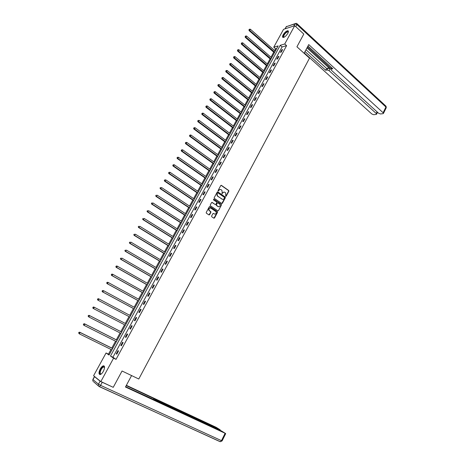 <?xml version="1.0" encoding="UTF-8"?>
<svg xmlns="http://www.w3.org/2000/svg" width="465" height="465" viewBox="0 0 465 465"><rect width="100%" height="100%" fill="white"/><g stroke="black" fill="none" stroke-linecap="round" stroke-linejoin="round"><path stroke-width="0.7" d="M225.734 196.323L226.188 196.189L228.85 191.231L228.745 190.522L221.421 185.366L220.765 185.547L218.068 190.54L218.178 191.069L218.992 190.29C219.561 189.435 220.265 189.238 221.108 189.697L221.886 190.266L222.206 192.533L221.927 193.673L222.776 192.929C223.345 192.074 224.043 191.876 224.874 192.336L225.647 192.894L225.734 196.323M225.752 196.335L228.571 191.22L228.466 190.511L221.049 185.303M218.201 191.08L218.992 190.29M221.991 193.719L222.776 192.929M100.237 368.978C101.26 367.187 102.288 366.129 103.317 365.804C104.956 365.955 104.962 367.803 103.335 371.355C102.306 373.151 101.283 374.215 100.254 374.546C98.603 374.377 98.597 372.523 100.237 368.978M283.144 34.823C284.656 32.399 286.202 31.027 287.765 30.702C288.637 30.824 288.655 31.707 287.823 33.352C286.306 35.788 284.76 37.159 283.202 37.485C282.325 37.363 282.302 36.473 283.144 34.823M211.61 216.045L211.767 216.8L213.848 218.184L214.516 217.986L217.51 212.389L217.428 211.703L209.948 206.634L209.273 206.826L206.233 212.459L206.309 213.144L208.93 214.906L209.605 214.708L210.901 212.302L210.819 211.616L209.273 210.523C208.611 208.721 209.14 207.936 210.86 208.157L215.94 211.621C216.614 213.412 216.097 214.196 214.382 213.987L213.569 213.447L212.9 213.644L211.61 216.045M294.711 25.685L303.796 34.067L296.932 46.791L309.516 58.154L138.785 379.016L122.051 371.006L113.245 387.333L100.818 381.608L93.593 375.714L106.055 352.981L109.054 355.051L278.14 45.913L273.745 47.192L283.545 29.33L294.711 25.685L284.749 43.983L280.221 45.303L110.478 356.033L113.582 358.172L100.818 381.608M286.609 45.646L282.069 46.948L112.919 357.219L116.041 359.369L286.609 45.646L284.749 43.983M116.041 359.369L113.582 358.172M221.729 203.478L222.392 203.286L225.356 197.747L225.258 197.044L217.887 191.917L217.225 192.103L214.22 197.672L214.307 198.369L221.729 203.478M221.445 205.048L218.463 210.616L217.8 210.814L210.395 205.797L210.238 205.042L211.534 202.647L212.203 202.449L215.208 204.501L215.876 204.304L216.725 202.723L216.638 202.025L213.4 199.793L213.807 199.171L221.357 204.35L221.445 205.048L218.463 210.616M281.866 49.772L280.453 52.365L281.209 52.156L282.621 49.557L281.866 49.772L282.296 50.15M278.192 56.521L276.774 59.125L277.518 58.927L278.942 56.317L278.192 56.521L278.622 56.899M274.495 63.304L273.071 65.92L273.815 65.734L275.239 63.112L274.495 63.304L274.931 63.676M270.781 70.122L269.351 72.755L270.084 72.581L271.519 69.942L270.781 70.122L271.223 70.494M267.05 76.975L265.608 79.62L266.34 79.463L267.782 76.812L267.05 76.975L267.491 77.347M263.295 83.869L261.847 86.531L262.574 86.38L264.027 83.712L263.295 83.869L263.736 84.241M259.522 90.797L258.063 93.471L258.79 93.331L260.249 90.652L259.522 90.797L259.97 91.163M255.727 97.76L254.262 100.452L254.983 100.324L256.447 97.633L255.727 97.76L256.174 98.127M251.914 104.765L250.437 107.467L251.152 107.357L252.629 104.648L251.914 104.765L252.367 105.131M248.078 111.809L246.595 114.524L247.304 114.425L248.787 111.699L248.078 111.809L248.531 112.17M244.224 118.883L242.736 121.621L243.439 121.528L244.927 118.79L244.224 118.883L244.683 119.243M240.347 126.003L238.847 128.753L239.551 128.671L241.044 125.922L240.347 126.003L240.806 126.364M236.447 133.159L234.941 135.919L235.639 135.856L237.144 133.089L236.447 133.159L236.912 133.513M232.529 140.354L231.018 143.133L231.704 143.081L233.221 140.296L232.529 140.354L232.994 140.709M228.588 147.591L227.065 150.381L227.751 150.34L229.274 147.544L228.588 147.591L229.059 147.94M224.624 154.862L223.095 157.67L223.775 157.647L225.31 154.833L224.624 154.862L225.101 155.211M220.643 162.175L219.102 164.999L219.776 164.988L221.317 162.157L220.643 162.175L221.119 162.523M216.638 169.533L215.092 172.37L215.76 172.37L217.306 169.527L216.638 169.533L217.12 169.876M212.61 176.927L211.052 179.781L211.72 179.792L213.272 176.933L212.61 176.927L213.092 177.27M208.558 184.361L206.995 187.232L207.652 187.261L209.221 184.384L208.558 184.361L209.047 184.704M204.49 191.842L202.914 194.725L203.565 194.765L205.141 191.876L204.49 191.842L204.978 192.179M200.392 199.357L198.811 202.263L199.456 202.316L201.043 199.409L200.392 199.357L200.886 199.694M196.271 206.919L194.684 209.837L195.323 209.907L196.916 206.983L196.271 206.919L196.771 207.251M192.132 214.522L190.534 217.457L191.167 217.539L192.772 214.597L192.132 214.522L192.632 214.853M187.97 222.171L186.36 225.118L186.988 225.217L188.598 222.258L187.97 222.171L188.47 222.497M183.78 229.855L182.164 232.826L182.786 232.936L184.407 229.966L183.78 229.855L184.285 230.181M179.566 237.592L177.944 240.574L178.56 240.701L180.188 237.708L179.566 237.592L180.077 237.911M175.334 245.369L173.695 248.368L174.311 248.508L175.944 245.503L175.334 245.369L175.846 245.683M171.073 253.187L169.429 256.209L170.033 256.36L171.678 253.338L171.073 253.187L171.591 253.501M166.79 261.051L165.133 264.091L165.732 264.26L167.388 261.22L166.79 261.051L167.313 261.365M162.483 268.962L160.82 272.019L161.407 272.205L163.076 269.142L162.483 268.962L163.006 269.27M158.147 276.919L156.472 279.988L157.06 280.192L158.734 277.111L158.147 276.919L158.675 277.221M153.793 284.917L152.107 288.009L152.689 288.224L154.374 285.132L153.793 284.917L154.322 285.219M149.41 292.967L147.713 296.071L148.289 296.304L149.98 293.194L149.41 292.967L149.945 293.264M144.999 301.058L143.296 304.186L143.865 304.435L145.568 301.303L144.999 301.058L145.539 301.355M140.564 309.202L138.855 312.341L139.413 312.608L141.128 309.458L140.564 309.202L141.11 309.492M136.106 317.386L134.385 320.548L134.937 320.833L136.658 317.665L136.106 317.386L136.652 317.676M131.618 325.622L129.886 328.801L130.433 329.104L132.17 325.913L131.618 325.622M127.108 333.905L125.364 337.108L125.905 337.421L127.648 334.213L127.108 333.905M122.568 342.24L120.819 345.454L121.348 345.791L123.103 342.566L122.568 342.24M118.005 350.622L116.244 353.859L116.767 354.208L118.534 350.965L118.005 350.622M276.733 48.482L275.582 48.813L274.635 50.551M273.734 52.19L270.979 57.23M270.084 58.863L267.299 63.949M266.41 65.571L263.603 70.703M262.719 72.319L259.889 77.486M259.005 79.097L256.157 84.31M255.279 85.915L252.402 91.169M251.524 92.767L248.624 98.069M247.758 99.655L244.828 105.003M243.968 106.578L241.015 111.972M240.155 113.541L237.179 118.976M236.325 120.54L233.325 126.021M232.477 127.579L229.448 133.106M228.6 134.652L225.554 140.227M224.711 141.767L221.631 147.388M220.794 148.916L217.696 154.583M216.859 156.106L213.731 161.82M212.906 163.331L209.75 169.097M208.925 170.603L205.745 176.415M204.926 177.909L201.717 183.768M200.903 185.256L197.672 191.167M196.864 192.644L193.597 198.607M192.795 200.072L189.505 206.082M188.709 207.541L185.39 213.604M184.599 215.051L181.251 221.166M180.461 222.607L177.089 228.768M176.305 230.198L172.904 236.418M172.126 237.836L168.696 244.108M167.923 245.514L164.465 251.838M163.697 253.239L160.204 259.615M159.448 261.005L155.926 267.439M155.171 268.817L151.619 275.303M150.875 276.669L147.295 283.214M146.551 284.568L142.941 291.166M142.203 292.508L138.558 299.164M137.832 300.5L134.158 307.214M133.432 308.533L129.729 315.305M129.008 316.613L125.277 323.437M124.556 324.75L120.807 331.603M120.075 332.946L116.308 339.816M115.564 341.188L111.792 348.076M111.025 349.477L108.461 354.156L109.252 354.696M108.461 354.156L106.055 352.981M275.582 48.813L273.745 47.192M282.069 46.948L280.221 45.303M112.919 357.219L110.478 356.033M129.886 328.801L130.438 329.092M125.364 337.108L125.922 337.387M120.819 345.454L121.377 345.739M116.244 353.859L116.808 354.132M224.025 192.086L222.503 192.911M220.236 189.447L218.719 190.278M221.805 203.519L225.083 197.73L224.984 197.026L217.527 191.853M224.514 197.869L224.409 197.346L217.98 192.888L217.521 193.016L217.149 193.702L217.451 195.951L222.049 199.154C222.886 199.607 223.584 199.404 224.147 198.549L224.514 197.869M222.596 199.38L217.178 195.934L216.882 193.684L217.248 193.004M217.864 210.848L218.19 210.587M215.283 204.542L211.854 202.385M213.807 199.171L221.294 204.298M218.312 206.611C220.032 206.82 220.544 206.03 219.84 204.234L217.963 202.92L217.3 203.112L216.446 204.699L216.533 205.391L218.724 206.791M217.614 202.856L217.3 203.112M218.044 206.588L216.266 205.367L216.179 204.676L217.033 203.095M221.171 205.024L221.02 204.275M214.766 214.162L213.237 213.377M210.18 207.954C208.704 208.181 208.308 209.023 209.006 210.494L209.488 210.703M208.994 214.94L210.633 212.273L210.552 211.587L209.221 210.68M213.906 218.219L217.242 212.36L217.161 211.674L209.605 206.565M275.286 51.127L250.391 29.249L249.786 30.335L249.077 30.585L274.391 52.766M249.246 29.638L249.49 29.208L248.967 29.737L274.705 52.19M249.49 29.208L250.391 29.249M249.077 30.585L248.967 29.737M284.005 37.276L283.231 36.334C283.493 34.009 288.068 29.981 288.312 31.887L288.329 32.166M288.306 32.248L287.783 31.806C285.882 32.463 284.487 33.98 283.604 36.351L284.08 37.241M288.358 31.056L288.044 30.992C285.69 31.8 283.958 33.678 282.86 36.625L282.953 37.45M101.335 373.936C99.911 374.517 99.475 373.639 100.016 371.291C101.451 367.716 102.887 366.234 104.334 366.839L104.567 367.501M104.567 367.513L103.648 366.966C102.312 367.542 101.236 369.001 100.423 371.332C99.958 373.186 100.219 374.063 101.201 373.97L101.341 373.93M104.189 366.007L103.701 366.019C102.044 366.728 100.713 368.53 99.696 371.425C99.26 373.023 99.318 374.069 99.876 374.581M304.098 53.26L308.743 44.582L383.114 112.745L385.933 107.026L296.897 24.575L295.763 26.656M306.993 47.854L330.034 68.855L329.092 70.657L376.255 113.507L377.069 111.862M329.092 70.657L327.151 69.948L328.092 68.146L330.034 68.855M305.023 51.539L325.692 70.261L327.151 69.948M304.267 52.946L371.843 114.001L373.709 114.704L376.173 114.431L376.592 114.187L376.255 113.507M331.882 67.925L330.923 69.332L331.336 70.186L378.591 113.251L380.486 113.96L383.015 113.687L383.445 113.431L383.114 112.745M331.283 69.07L332.783 68.75L307.958 46.052M307.441 47.023L331.231 68.739M331.702 67.849L307.923 46.111M305.993 49.72L326.628 68.465L328.092 68.146M326.628 68.465L325.692 70.261M122.051 371.006L131.589 375.569L125.463 387.02L225.449 433.432L221.462 430.962L158.606 401.626L157.792 401.33L157.833 401.737M125.62 386.717L157.955 401.504M100.103 381.178L94.575 376.667L92.971 379.591L98.475 384.177L100.103 381.178L112.547 387.014M219.451 430.02L219.614 429.695L220.253 429.927L220.026 429.718L216.132 427.306L126.37 385.316M154.496 400.185L154.955 399.313L153.892 398.54L126.218 385.601M154.955 399.313L156.972 400.435L156.595 401.161M219.614 429.695L156.972 400.435M153.316 399.633L153.892 398.54M271.636 57.805L246.584 36.038L245.968 37.13L245.264 37.369L270.74 59.433M245.433 36.433L245.677 35.997L245.154 36.526L271.048 58.875M245.677 35.997L246.584 36.038M245.264 37.369L245.154 36.526M267.962 64.519L242.747 42.867L242.131 43.966L241.434 44.187L267.073 66.14M241.597 43.262L241.841 42.827L241.318 43.355L267.375 65.594M241.841 42.827L242.747 42.867M241.434 44.187L241.318 43.355M264.271 71.267L238.894 49.732L238.278 50.83L237.586 51.045L263.388 72.883M237.737 50.127L237.987 49.685L237.458 50.214L263.678 72.354M237.987 49.685L238.894 49.732M237.586 51.045L237.458 50.214M260.563 78.05L235.023 56.631L234.395 57.741L233.709 57.939L259.679 79.66M233.86 57.032L234.11 56.591L233.581 57.114L259.964 79.143M234.11 56.591L235.023 56.631M233.709 57.939L233.581 57.114M256.831 84.874L231.122 63.566L230.501 64.681L229.815 64.873L255.953 86.473M229.96 63.972L230.21 63.525L229.687 64.048L256.232 85.967M230.21 63.525L231.122 63.566M229.815 64.873L229.687 64.048M253.082 91.727L227.211 70.541L226.577 71.662L225.903 71.843L252.21 93.326M226.037 70.953L226.292 70.5L225.769 71.023L252.478 92.831M226.292 70.5L227.211 70.541M225.903 71.843L225.769 71.023M249.31 98.621L223.27 77.556L222.636 78.684L221.968 78.852L248.444 100.208M222.096 77.969L222.351 77.516L221.828 78.033L248.705 99.731M222.351 77.516L223.27 77.556M221.968 78.852L221.828 78.033M245.52 105.549L219.311 84.607L218.672 85.74L218.009 85.897L244.654 107.13M218.131 85.019L218.387 84.566L217.864 85.083L244.91 106.665M218.387 84.566L219.311 84.607M218.009 85.897L217.864 85.083M241.707 112.518L215.33 91.698L214.691 92.837L214.028 92.983L240.853 114.088M214.15 92.117L214.406 91.657L213.883 92.175L241.097 113.64M214.406 91.657L215.33 91.698M214.028 92.983L213.883 92.175M237.877 119.522L211.325 98.824L210.686 99.975L210.029 100.103L237.022 121.086M210.139 99.248L210.395 98.789L209.878 99.301L210.686 99.975L237.26 120.65M210.395 98.789L211.325 98.824M210.029 100.103L209.878 99.301M234.029 126.561L207.303 105.997L206.658 107.148L206.007 107.264L233.174 128.119M206.111 106.421L206.373 105.956L205.85 106.468L206.658 107.148L233.407 127.695M206.373 105.956L207.303 105.997M206.007 107.264L205.85 106.468M230.158 133.641L203.257 113.204L202.606 114.361L201.961 114.466L229.309 135.187M202.06 113.629L202.322 113.164L201.804 113.675L202.606 114.361L229.536 134.78M202.322 113.164L203.257 113.204M201.961 114.466L201.804 113.675M226.263 140.761L199.189 120.452L198.532 121.615L197.892 121.708L225.42 142.296M197.985 120.883L198.247 120.418L197.73 120.917L198.532 121.615L225.635 141.901M198.247 120.418L199.189 120.452M197.892 121.708L197.73 120.917M222.351 147.917L195.097 127.736L194.44 128.91L193.806 128.991L221.514 149.445M193.888 128.171L194.155 127.701L193.638 128.206L194.44 128.91L221.718 149.067M194.155 127.701L195.097 127.736M193.806 128.991L193.638 128.206M218.416 155.112L190.981 135.065L190.319 136.245L189.691 136.309L217.579 156.629M189.772 135.501L190.034 135.03L189.522 135.53L190.319 136.245L217.783 156.269M190.034 135.03L190.981 135.065M189.691 136.309L189.522 135.53M214.458 162.343L186.843 142.435L186.18 143.621L185.558 143.673L213.633 163.854M185.628 142.877L185.895 142.4L185.378 142.9L186.18 143.621L213.819 163.506M185.895 142.4L186.843 142.435M185.558 143.673L185.378 142.9M210.482 169.615L182.681 149.846L182.013 151.038L181.397 151.079L209.657 171.12M181.46 150.288L181.728 149.811L181.216 150.305L182.013 151.038L209.837 170.783M181.728 149.811L182.681 149.846M181.397 151.079L181.216 150.305M206.477 176.927L178.496 157.298L177.828 158.495L177.217 158.524L205.664 178.421M177.275 157.745L177.543 157.269L177.031 157.757L177.828 158.495L205.838 178.107M177.543 157.269L178.496 157.298M177.217 158.524L177.031 157.757M202.455 184.28L174.288 164.79L173.614 165.999L173.009 166.011L201.647 185.768M173.061 165.244L173.335 164.761L172.823 165.249L173.614 165.999L201.81 185.465M173.335 164.761L174.288 164.79M173.009 166.011L172.823 165.249M198.416 191.673L170.056 172.329L169.376 173.538L168.783 173.538L197.608 193.149M168.824 172.782L169.097 172.3L168.586 172.782L169.376 173.538L197.765 192.865M169.097 172.3L170.056 172.329M168.783 173.538L168.586 172.782M194.347 199.107L165.802 179.909L165.121 181.123L164.529 181.112L193.545 200.578M164.564 180.362L164.843 179.879L164.331 180.356L165.121 181.123L193.696 200.305M164.843 179.879L165.802 179.909M164.529 181.112L164.331 180.356M190.261 206.582L161.524 187.529L160.838 188.755L160.251 188.726L189.464 208.041M160.28 187.988L160.559 187.5L160.047 187.976L160.838 188.755L189.604 207.785M160.251 188.726L160.047 187.976M186.151 214.103L157.222 195.195L156.531 196.428L155.949 196.381L185.355 215.551M155.973 195.66L156.252 195.166L155.74 195.643L156.531 196.428L185.489 215.307M155.949 196.381L155.74 195.643M182.013 221.66L152.892 202.903L152.195 204.141L151.625 204.083L181.228 223.095M151.642 203.368L151.921 202.874L151.41 203.35L152.195 204.141L181.35 222.875M151.625 204.083L151.41 203.35M177.857 229.257L148.538 210.657L147.841 211.901L147.271 211.831L177.078 230.687M147.283 211.127L147.562 210.628L147.056 211.098L147.841 211.901L177.188 230.483M147.271 211.831L147.056 211.098M173.678 236.9L144.162 218.451L143.458 219.707L142.9 219.62L172.904 238.318M142.9 218.928L143.179 218.428L142.674 218.893L143.458 219.707L173.003 238.132M142.9 219.62L142.674 218.893M169.475 244.59L139.756 226.292L139.052 227.554L138.5 227.455L168.702 245.997M138.489 226.775L138.773 226.269L138.268 226.734L139.052 227.554L168.801 245.822M138.5 227.455L138.268 226.734M165.249 252.315L135.332 234.18L134.618 235.453L134.071 235.331L164.482 253.716M134.06 234.668L134.344 234.157L133.839 234.622L134.618 235.453L164.569 253.559M134.071 235.331L133.839 234.622M160.995 260.086L130.874 242.114L130.159 243.393L129.619 243.259L160.239 261.475M129.596 242.602L129.886 242.091L129.38 242.55L130.159 243.393L160.315 261.336M129.619 243.259L129.38 242.55M156.722 267.904L126.393 250.094L125.672 251.379L125.143 251.228L155.967 269.281M125.114 250.583L125.399 250.071L124.899 250.525L125.672 251.379L156.037 269.159M125.143 251.228L124.899 250.525M152.421 275.762L121.888 258.122L121.167 259.412L120.638 259.243L151.677 277.128M120.604 258.616L120.894 258.098L120.394 258.552L121.167 259.412L151.73 277.03M120.638 259.243L120.394 258.552M148.097 283.667L117.354 266.195L116.628 267.491L116.111 267.311L147.359 285.028M116.064 266.689L116.355 266.172L115.855 266.619L116.628 267.491L147.405 284.94M116.151 266.102L116.837 266.015L117.354 266.195L116.355 266.172M116.111 267.311L115.855 266.619M143.749 291.619L112.797 274.309L112.065 275.617L111.553 275.42L143.017 292.962M111.501 274.815L111.792 274.292L111.298 274.739L112.065 275.617L143.051 292.898M111.588 274.216L112.286 274.118L112.797 274.309L111.792 274.292M111.553 275.42L111.298 274.739M139.378 299.617L108.211 282.482L107.473 283.795L106.973 283.58L138.646 300.948M106.909 282.987L107.206 282.458L106.706 282.9L107.473 283.795L138.675 300.901M107.002 282.377L107.706 282.267L108.211 282.482L107.206 282.458M106.973 283.58L106.706 282.9M134.978 307.656L103.602 290.695L102.858 292.014L102.364 291.788L134.257 308.981M102.288 291.206L102.591 290.677L102.091 291.113L102.858 292.014L134.275 308.952M102.387 290.584L103.602 290.695L102.591 290.677M102.364 291.788L102.091 291.113M97.726 300.041L129.84 317.054L97.726 300.041L97.452 299.379L97.946 298.943L97.452 299.379M130.555 315.747L98.958 298.96L98.214 300.285L97.644 299.472M97.749 298.844L98.47 298.716L98.958 298.96L97.946 298.943M93.273 307.255L92.971 307.789L93.273 307.255L94.29 307.272L126.108 323.878L93.808 307.01L94.29 307.272L93.541 308.609L125.393 325.186M92.971 307.789L93.541 308.609L93.058 308.347L92.779 307.685M93.081 307.15L93.808 307.01M121.644 332.033L89.123 315.357L89.594 315.636L88.844 316.979L120.912 333.376M121.632 332.062L89.594 315.636L88.385 315.508L88.274 316.159L88.577 315.619M88.274 316.159L88.844 316.979L88.083 316.049M88.385 315.508L89.123 315.357M117.157 340.241L84.409 323.75L84.874 324.047L84.113 325.401L116.407 341.612M117.134 340.287L84.874 324.047L83.659 323.913L83.543 324.576L83.845 324.035M83.543 324.576L84.113 325.401L83.648 325.105L83.357 324.454M83.659 323.913L84.409 323.75M112.64 348.5L79.66 332.196L80.12 332.51L79.358 333.87L111.879 349.895M112.606 348.564L80.12 332.51L78.91 332.37L78.788 333.039L79.091 332.498M78.788 333.039L79.358 333.87L78.602 332.917M78.91 332.37L79.66 332.196M293.706 26.017L294.874 23.866L286.312 26.691L285.155 28.801M297.123 23.802L385.747 105.962L386.229 107.781M284.975 28.865L286.312 26.691L294.996 23.68M296.897 24.575L296.868 23.57L296.147 23.297L294.874 23.866L296.897 24.575M220.323 441.704L99.225 386.595M102.213 382.364L100.58 385.363L221.48 440.651L225.048 433.421M222.131 440.861L221.48 440.651L220.334 441.709L222.125 440.872L225.682 433.647M219.939 441.611L99.4 386.584L100.58 385.363L98.475 384.177L98.324 385.718L99.074 386.525L93.413 381.591M92.866 379.469L92.826 381.102L92.878 379.446L94.471 376.551M288.306 32.236L288.312 31.887M288.3 32.277L287.783 31.806M104.422 367.216L104.334 366.839M104.549 367.397L103.648 366.966M386.06 106.229L386.258 107.717L383.445 113.431M286.58 26.354L286.085 26.836M330.97 69.25L331.731 67.791M376.592 114.187L377.534 112.286M157.629 401.644L157.786 401.347M220.253 429.927L220.067 430.311"/></g></svg>
